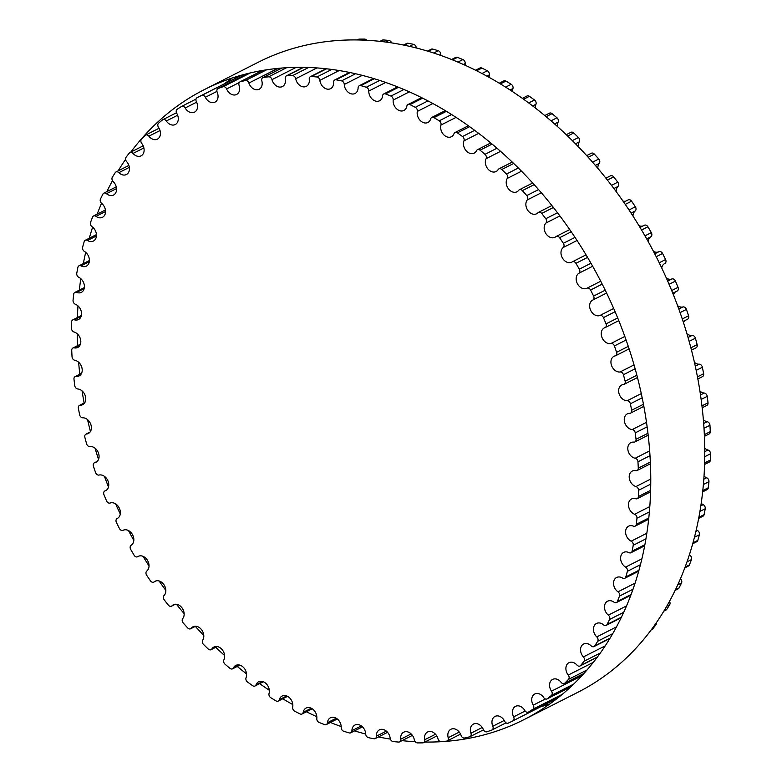<?xml version="1.0" encoding="UTF-8"?>
<svg xmlns="http://www.w3.org/2000/svg" width="782" height="782" viewBox="0 0 782 782"><rect width="100%" height="100%" fill="white"/><g stroke="black" fill="none" stroke-linecap="round" stroke-linejoin="round"><path stroke-width="1.17" d="M319.858 80.351A8.514 6.432 -116.9 0 0 330.551 88.679A8.514 6.432 -116.9 0 0 333.591 82.364A3.236 2.444 63.1 0 1 334.755 79.96A3.236 2.444 63.1 0 1 336.045 79.793A349.319 264.033 63.1 0 1 341.538 80.878A3.236 2.444 63.1 0 1 344.285 84.466A8.514 6.432 -116.9 0 0 348.078 92.168A8.514 6.432 -116.9 0 0 355.038 93.498A8.514 6.432 -116.9 0 0 358.097 87.877A3.236 2.444 63.1 0 1 359.261 85.737A3.236 2.444 63.1 0 1 360.776 85.629A349.319 264.033 63.1 0 1 366.279 87.261A3.236 2.444 63.1 0 1 368.791 91.054A8.514 6.432 -116.9 0 0 372.33 99.216A8.514 6.432 -116.9 0 0 379.553 100.78A8.514 6.432 -116.9 0 0 382.574 95.834A3.236 2.444 63.1 0 1 383.718 93.957A3.236 2.444 63.1 0 1 385.467 93.918A349.319 264.033 63.1 0 1 390.932 96.088A3.236 2.444 63.1 0 1 393.199 100.067A8.514 6.432 -116.9 0 0 396.425 108.659A8.514 6.432 -116.9 0 0 403.913 110.467A8.514 6.432 -116.9 0 0 406.836 106.176A3.236 2.444 63.1 0 1 407.95 104.553A3.236 2.444 63.1 0 1 409.924 104.612A349.319 264.033 63.1 0 1 415.31 107.31A3.236 2.444 63.1 0 1 417.314 111.425A8.514 6.432 -116.9 0 0 420.178 120.418A8.514 6.432 -116.9 0 0 427.92 122.481A8.514 6.432 -116.9 0 0 430.706 118.835A3.236 2.444 63.1 0 1 431.772 117.447A3.236 2.444 63.1 0 1 433.961 117.632A349.319 264.033 63.1 0 1 439.23 120.829A3.236 2.444 63.1 0 1 440.96 125.052A8.514 6.432 -116.9 0 0 443.423 134.416A8.514 6.432 -116.9 0 0 451.41 136.733A8.514 6.432 -116.9 0 0 454 133.693A3.236 2.444 63.1 0 1 454.987 132.539A3.236 2.444 63.1 0 1 457.402 132.862A349.319 264.033 63.1 0 1 462.514 136.537A3.236 2.444 63.1 0 1 463.951 140.848A8.514 6.432 -116.9 0 0 465.974 150.525A8.514 6.432 -116.9 0 0 474.195 153.125A8.514 6.432 -116.9 0 0 476.551 150.652A3.236 2.444 63.1 0 1 477.44 149.714A3.236 2.444 63.1 0 1 480.06 150.193A349.319 264.033 63.1 0 1 484.977 154.328A3.236 2.444 63.1 0 1 486.111 158.678A8.514 6.432 -116.9 0 0 487.645 168.638A8.514 6.432 -116.9 0 0 496.101 171.522A8.514 6.432 -116.9 0 0 498.163 169.577A3.236 2.444 63.1 0 1 498.945 168.844A3.236 2.444 63.1 0 1 501.77 169.508A349.319 264.033 63.1 0 1 506.453 174.054A3.236 2.444 63.1 0 1 507.274 178.423A8.514 6.432 -116.9 0 0 508.29 188.609A8.514 6.432 -116.9 0 0 516.961 191.785A8.514 6.432 -116.9 0 0 518.691 190.329A3.236 2.444 63.1 0 1 519.346 189.782A3.236 2.444 63.1 0 1 522.366 190.642A349.319 264.033 63.1 0 1 526.775 195.568A3.236 2.444 63.1 0 1 527.273 199.928A8.514 6.432 -116.9 0 0 527.733 210.28A8.514 6.432 -116.9 0 0 536.618 213.76A8.514 6.432 -116.9 0 0 537.977 212.753A3.236 2.444 63.1 0 1 538.485 212.362A3.236 2.444 63.1 0 1 541.682 213.437A349.319 264.033 63.1 0 1 545.787 218.716A3.236 2.444 63.1 0 1 545.963 223.017A8.514 6.432 -116.9 0 0 545.836 233.495A8.514 6.432 -116.9 0 0 554.927 237.288A8.514 6.432 -116.9 0 0 555.865 236.663A3.236 2.444 63.1 0 1 556.217 236.428A3.236 2.444 63.1 0 1 559.58 237.718A349.319 264.033 63.1 0 1 563.353 243.31A3.236 2.444 63.1 0 1 563.196 247.523A8.514 6.432 -116.9 0 0 562.463 258.07A8.514 6.432 -116.9 0 0 571.74 262.175A8.514 6.432 -116.9 0 0 572.219 261.892A3.236 2.444 63.1 0 1 572.404 261.784A3.236 2.444 63.1 0 1 575.914 263.319A349.319 264.033 63.1 0 1 579.325 269.164A3.236 2.444 63.1 0 1 578.856 273.27A8.514 6.432 -116.9 0 0 577.468 283.807A8.514 6.432 -116.9 0 0 586.93 288.235L586.93 288.235A3.236 2.444 63.1 0 1 590.576 290.014A349.319 264.033 63.1 0 1 593.597 296.085A3.236 2.444 63.1 0 1 592.854 300.024A3.236 2.444 63.1 0 1 592.805 300.044A8.514 6.432 -116.9 0 0 592.678 300.102A8.514 6.432 -116.9 0 0 590.635 310.268A8.514 6.432 -116.9 0 0 599.872 315.508A3.236 2.444 63.1 0 1 603.44 317.629A349.319 264.033 63.1 0 1 606.05 323.865A3.236 2.444 63.1 0 1 605.19 327.55A3.236 2.444 63.1 0 1 604.945 327.648A8.514 6.432 -116.9 0 0 604.3 327.922A8.514 6.432 -116.9 0 0 602.101 337.746A8.514 6.432 -116.9 0 0 610.947 343.493A3.236 2.444 63.1 0 1 614.417 345.937A349.319 264.033 63.1 0 1 616.587 352.301A3.236 2.444 63.1 0 1 615.63 355.722A3.236 2.444 63.1 0 1 615.18 355.878A8.514 6.432 -116.9 0 0 613.997 356.299A8.514 6.432 -116.9 0 0 611.651 365.79A8.514 6.432 -116.9 0 0 620.077 371.978A3.236 2.444 63.1 0 1 623.42 374.725A349.319 264.033 63.1 0 1 625.141 381.176A3.236 2.444 63.1 0 1 624.104 384.314A3.236 2.444 63.1 0 1 623.44 384.509A8.514 6.432 -116.9 0 0 621.68 385.027A8.514 6.432 -116.9 0 0 619.217 394.167A8.514 6.432 -116.9 0 0 627.193 400.746A3.236 2.444 63.1 0 1 630.38 403.786A349.319 264.033 63.1 0 1 631.641 410.257A3.236 2.444 63.1 0 1 630.546 413.131A3.236 2.444 63.1 0 1 629.657 413.336A8.514 6.432 -116.9 0 0 627.32 413.873A8.514 6.432 -116.9 0 0 624.73 422.661A8.514 6.432 -116.9 0 0 632.237 429.572A3.236 2.444 63.1 0 1 635.238 432.876A349.319 264.033 63.1 0 1 636.03 439.328A3.236 2.444 63.1 0 1 634.896 441.938A3.236 2.444 63.1 0 1 633.782 442.123A8.514 6.432 -116.9 0 0 630.849 442.632A8.514 6.432 -116.9 0 0 628.161 451.067A8.514 6.432 -116.9 0 0 635.17 458.252A3.236 2.444 63.1 0 1 637.965 461.791A349.319 264.033 63.1 0 1 638.278 468.174A3.236 2.444 63.1 0 1 637.125 470.51A3.236 2.444 63.1 0 1 635.776 470.666A8.514 6.432 -116.9 0 0 632.247 471.077A8.514 6.432 -116.9 0 0 629.471 479.161A8.514 6.432 -116.9 0 0 635.971 486.56A3.236 2.444 63.1 0 1 638.542 490.304A349.319 264.033 63.1 0 1 638.376 496.57A3.236 2.444 63.1 0 1 637.222 498.652A3.236 2.444 63.1 0 1 635.649 498.74A8.514 6.432 -116.9 0 0 631.514 498.994A8.514 6.432 -116.9 0 0 628.66 506.726A8.514 6.432 -116.9 0 0 634.632 514.273A3.236 2.444 63.1 0 1 636.959 518.212A349.319 264.033 63.1 0 1 636.313 524.302A3.236 2.444 63.1 0 1 635.179 526.12A3.236 2.444 63.1 0 1 633.381 526.139A8.514 6.432 -116.9 0 0 628.64 526.178A8.514 6.432 -116.9 0 0 625.717 533.549A8.514 6.432 -116.9 0 0 631.162 541.193A3.236 2.444 63.1 0 1 633.234 545.279A349.319 264.033 63.1 0 1 632.12 551.163A3.236 2.444 63.1 0 1 631.015 552.727A3.236 2.444 63.1 0 1 628.992 552.639A8.514 6.432 -116.9 0 0 623.665 552.405A8.514 6.432 -116.9 0 0 620.683 559.423A8.514 6.432 -116.9 0 0 625.59 567.106A3.236 2.444 63.1 0 1 627.389 571.31A349.319 264.033 63.1 0 1 625.805 576.94A3.236 2.444 63.1 0 1 624.759 578.269A3.236 2.444 63.1 0 1 622.511 578.054A8.514 6.432 -116.9 0 0 616.607 577.487A8.514 6.432 -116.9 0 0 613.587 584.154A8.514 6.432 -116.9 0 0 617.966 591.818A3.236 2.444 63.1 0 1 619.471 596.109A349.319 264.033 63.1 0 1 617.438 601.436A3.236 2.444 63.1 0 1 616.47 602.541A3.236 2.444 63.1 0 1 614.007 602.179A8.514 6.432 -116.9 0 0 607.526 601.231A8.514 6.432 -116.9 0 0 604.486 607.555A8.514 6.432 -116.9 0 0 608.337 615.141A3.236 2.444 63.1 0 1 609.54 619.491A349.319 264.033 63.1 0 1 607.067 624.476A3.236 2.444 63.1 0 1 606.197 625.365A3.236 2.444 63.1 0 1 603.528 624.847A8.514 6.432 -116.9 0 0 596.5 623.459A8.514 6.432 -116.9 0 0 596.783 636.9A3.236 2.444 63.1 0 1 597.673 641.269A349.319 264.033 63.1 0 1 594.779 645.873A3.236 2.444 63.1 0 1 594.027 646.567A3.236 2.444 63.1 0 1 591.153 645.864A8.514 6.432 -116.9 0 0 583.607 643.997A8.514 6.432 -116.9 0 0 583.382 656.919A3.236 2.444 63.1 0 1 583.958 661.289A349.319 264.033 63.1 0 1 580.664 665.482A3.236 2.444 63.1 0 1 580.039 665.99A3.236 2.444 63.1 0 1 576.979 665.081A8.514 6.432 -116.9 0 0 568.944 662.696A8.514 6.432 -116.9 0 0 568.25 675.062A3.236 2.444 63.1 0 1 568.494 679.382A349.319 264.033 63.1 0 1 564.839 683.126A3.236 2.444 63.1 0 1 564.36 683.478A3.236 2.444 63.1 0 1 561.124 682.354A8.514 6.432 -116.9 0 0 552.62 679.402A8.514 6.432 -116.9 0 0 551.486 691.18A3.236 2.444 63.1 0 1 551.418 695.423A349.319 264.033 63.1 0 1 547.41 698.697A3.236 2.444 63.1 0 1 547.097 698.903A3.236 2.444 63.1 0 1 543.695 697.544A8.514 6.432 -116.9 0 0 534.761 693.996A8.514 6.432 -116.9 0 0 533.236 705.149A3.236 2.444 63.1 0 1 532.835 709.284A349.319 264.033 63.1 0 1 528.524 712.06A3.236 2.444 63.1 0 1 528.378 712.138A3.236 2.444 63.1 0 1 524.83 710.545A8.514 6.432 -116.9 0 0 515.514 706.361A8.514 6.432 -116.9 0 0 513.627 716.869A3.236 2.444 63.1 0 1 512.914 720.857A3.236 2.444 63.1 0 1 512.904 720.867A349.319 264.033 63.1 0 1 508.31 723.115A3.236 2.444 63.1 0 1 504.673 721.258A8.514 6.432 -116.9 0 0 495.006 716.42A8.514 6.432 -116.9 0 0 492.807 726.243A3.236 2.444 63.1 0 1 491.976 729.987A3.236 2.444 63.1 0 1 491.78 730.065A349.319 264.033 63.1 0 1 486.932 731.786A3.236 2.444 63.1 0 1 483.384 729.586A8.514 6.432 -116.9 0 0 473.413 724.073A8.514 6.432 -116.9 0 0 470.94 733.213A3.236 2.444 63.1 0 1 470.002 736.683A3.236 2.444 63.1 0 1 469.601 736.839A349.319 264.033 63.1 0 1 464.547 738.003A3.236 2.444 63.1 0 1 461.106 735.481A8.514 6.432 -116.9 0 0 450.882 729.274A8.514 6.432 -116.9 0 0 448.194 737.709A3.236 2.444 63.1 0 1 447.177 740.916A3.236 2.444 63.1 0 1 446.561 741.111A349.319 264.033 63.1 0 1 441.331 741.717A3.236 2.444 63.1 0 1 438.028 738.892A8.514 6.432 -116.9 0 0 427.598 731.981A8.514 6.432 -116.9 0 0 424.734 739.713A3.236 2.444 63.1 0 1 423.649 742.656A3.236 2.444 63.1 0 1 422.818 742.861A349.319 264.033 63.1 0 1 417.461 742.9A3.236 2.444 63.1 0 1 414.323 739.801A8.514 6.432 -116.9 0 0 403.727 732.177A8.514 6.432 -116.9 0 0 400.746 739.195A3.236 2.444 63.1 0 1 399.622 741.864A3.236 2.444 63.1 0 1 398.556 742.069A349.319 264.033 63.1 0 1 393.111 741.541A3.236 2.444 63.1 0 1 390.159 738.188A8.514 6.432 -116.9 0 0 379.456 729.85A8.514 6.432 -116.9 0 0 376.416 736.175A3.236 2.444 63.1 0 1 375.252 738.57A3.236 2.444 63.1 0 1 373.962 738.746A349.319 264.033 63.1 0 1 368.478 737.661A3.236 2.444 63.1 0 1 365.722 734.073A8.514 6.432 -116.9 0 0 361.929 726.361A8.514 6.432 -116.9 0 0 354.969 725.031A8.514 6.432 -116.9 0 0 351.91 730.662A3.236 2.444 63.1 0 1 350.747 732.793A3.236 2.444 63.1 0 1 349.231 732.91A349.319 264.033 63.1 0 1 343.738 731.278A3.236 2.444 63.1 0 1 341.216 727.485A8.514 6.432 -116.9 0 0 337.687 719.313A8.514 6.432 -116.9 0 0 330.454 717.759A8.514 6.432 -116.9 0 0 327.433 722.695A3.236 2.444 63.1 0 1 326.29 724.582A3.236 2.444 63.1 0 1 324.54 724.611A349.319 264.033 63.1 0 1 319.076 722.441A3.236 2.444 63.1 0 1 316.808 718.472A8.514 6.432 -116.9 0 0 313.582 709.88A8.514 6.432 -116.9 0 0 306.104 708.072A8.514 6.432 -116.9 0 0 303.172 712.353A3.236 2.444 63.1 0 1 302.057 713.986A3.236 2.444 63.1 0 1 300.083 713.917A349.319 264.033 63.1 0 1 294.697 711.229A3.236 2.444 63.1 0 1 292.693 707.114A8.514 6.432 -116.9 0 0 289.829 698.111A8.514 6.432 -116.9 0 0 282.087 696.058A8.514 6.432 -116.9 0 0 279.301 699.704A3.236 2.444 63.1 0 1 278.236 701.092A3.236 2.444 63.1 0 1 276.046 700.907A349.319 264.033 63.1 0 1 270.777 697.71A3.236 2.444 63.1 0 1 269.047 693.478A8.514 6.432 -116.9 0 0 266.584 684.123A8.514 6.432 -116.9 0 0 258.598 681.796A8.514 6.432 -116.9 0 0 256.007 684.846A3.236 2.444 63.1 0 1 255.02 686A3.236 2.444 63.1 0 1 252.606 685.677A349.319 264.033 63.1 0 1 247.493 682.002A3.236 2.444 63.1 0 1 246.056 677.691A8.514 6.432 -116.9 0 0 244.033 668.004A8.514 6.432 -116.9 0 0 235.812 665.414A8.514 6.432 -116.9 0 0 233.466 667.887A3.236 2.444 63.1 0 1 232.567 668.825A3.236 2.444 63.1 0 1 229.947 668.336A349.319 264.033 63.1 0 1 225.03 664.211A3.236 2.444 63.1 0 1 223.896 659.852A8.514 6.432 -116.9 0 0 222.362 649.901A8.514 6.432 -116.9 0 0 213.906 647.017A8.514 6.432 -116.9 0 0 211.844 648.952A3.236 2.444 63.1 0 1 211.062 649.695A3.236 2.444 63.1 0 1 208.237 649.031A349.319 264.033 63.1 0 1 203.555 644.485A3.236 2.444 63.1 0 1 202.743 640.106A8.514 6.432 -116.9 0 0 201.717 629.93A8.514 6.432 -116.9 0 0 193.046 626.753A8.514 6.432 -116.9 0 0 191.316 628.2A3.236 2.444 63.1 0 1 190.661 628.757A3.236 2.444 63.1 0 1 187.641 627.897A349.319 264.033 63.1 0 1 183.232 622.971A3.236 2.444 63.1 0 1 182.734 618.611A8.514 6.432 -116.9 0 0 182.274 608.249A8.514 6.432 -116.9 0 0 173.389 604.769A8.514 6.432 -116.9 0 0 172.04 605.786A3.236 2.444 63.1 0 1 171.522 606.167A3.236 2.444 63.1 0 1 168.326 605.102A349.319 264.033 63.1 0 1 164.22 599.823A3.236 2.444 63.1 0 1 164.044 595.522A8.514 6.432 -116.9 0 0 164.171 585.044A8.514 6.432 -116.9 0 0 155.09 581.251A8.514 6.432 -116.9 0 0 154.152 581.876A3.236 2.444 63.1 0 1 153.79 582.111A3.236 2.444 63.1 0 1 150.427 580.811A349.319 264.033 63.1 0 1 146.664 575.229A3.236 2.444 63.1 0 1 146.811 571.007A8.514 6.432 -116.9 0 0 147.554 560.469A8.514 6.432 -116.9 0 0 138.277 556.364A8.514 6.432 -116.9 0 0 137.788 556.647A3.236 2.444 63.1 0 1 137.603 556.755A3.236 2.444 63.1 0 1 134.093 555.22A349.319 264.033 63.1 0 1 130.682 549.375A3.236 2.444 63.1 0 1 131.151 545.269A8.514 6.432 -116.9 0 0 132.539 534.722A8.514 6.432 -116.9 0 0 123.077 530.294L123.077 530.294A3.236 2.444 63.1 0 1 119.431 528.515A349.319 264.033 63.1 0 1 116.41 522.454A3.236 2.444 63.1 0 1 117.163 518.515A3.236 2.444 63.1 0 1 117.202 518.495A8.514 6.432 -116.9 0 0 117.329 518.437A8.514 6.432 -116.9 0 0 119.372 508.261A8.514 6.432 -116.9 0 0 110.135 503.031A3.236 2.444 63.1 0 1 106.567 500.9A349.319 264.033 63.1 0 1 103.957 494.664A3.236 2.444 63.1 0 1 104.817 490.988A3.236 2.444 63.1 0 1 105.062 490.881A8.514 6.432 -116.9 0 0 105.707 490.617A8.514 6.432 -116.9 0 0 107.906 480.783A8.514 6.432 -116.9 0 0 99.06 475.045A3.236 2.444 63.1 0 1 95.59 472.592A349.319 264.033 63.1 0 1 93.42 466.228A3.236 2.444 63.1 0 1 94.378 462.817A3.236 2.444 63.1 0 1 94.827 462.661A8.514 6.432 -116.9 0 0 96.02 462.24A8.514 6.432 -116.9 0 0 98.356 452.749A8.514 6.432 -116.9 0 0 89.93 446.561A3.236 2.444 63.1 0 1 86.587 443.805A349.319 264.033 63.1 0 1 84.867 437.363A3.236 2.444 63.1 0 1 85.903 434.215A3.236 2.444 63.1 0 1 86.567 434.02A8.514 6.432 -116.9 0 0 88.327 433.511A8.514 6.432 -116.9 0 0 90.79 424.372A8.514 6.432 -116.9 0 0 82.814 417.793A3.236 2.444 63.1 0 1 79.637 414.753A349.319 264.033 63.1 0 1 78.366 408.282A3.236 2.444 63.1 0 1 79.471 405.408A3.236 2.444 63.1 0 1 80.36 405.203A8.514 6.432 -116.9 0 0 82.697 404.665A8.514 6.432 -116.9 0 0 85.277 395.868A8.514 6.432 -116.9 0 0 77.77 388.957A3.236 2.444 63.1 0 1 74.769 385.653A349.319 264.033 63.1 0 1 73.977 379.211A3.236 2.444 63.1 0 1 75.121 376.601A3.236 2.444 63.1 0 1 76.235 376.406A8.514 6.432 -116.9 0 0 79.158 375.898A8.514 6.432 -116.9 0 0 81.846 367.462A8.514 6.432 -116.9 0 0 74.837 360.287A3.236 2.444 63.1 0 1 72.042 356.739A349.319 264.033 63.1 0 1 71.729 350.365A3.236 2.444 63.1 0 1 72.882 348.019A3.236 2.444 63.1 0 1 74.231 347.863A8.514 6.432 -116.9 0 0 77.76 347.452A8.514 6.432 -116.9 0 0 80.536 339.368A8.514 6.432 -116.9 0 0 74.046 331.979A3.236 2.444 63.1 0 1 71.465 328.225A349.319 264.033 63.1 0 1 71.631 321.969A3.236 2.444 63.1 0 1 72.794 319.887A3.236 2.444 63.1 0 1 74.358 319.789A8.514 6.432 -116.9 0 0 78.493 319.535A8.514 6.432 -116.9 0 0 81.348 311.803A8.514 6.432 -116.9 0 0 75.375 304.257A3.236 2.444 63.1 0 1 73.049 300.327A349.319 264.033 63.1 0 1 73.694 294.237A3.236 2.444 63.1 0 1 74.837 292.409A3.236 2.444 63.1 0 1 76.636 292.4A8.514 6.432 -116.9 0 0 81.367 292.36A8.514 6.432 -116.9 0 0 84.29 284.98A8.514 6.432 -116.9 0 0 78.845 277.346A3.236 2.444 63.1 0 1 76.773 273.26A349.319 264.033 63.1 0 1 77.897 267.376A3.236 2.444 63.1 0 1 78.992 265.802A3.236 2.444 63.1 0 1 81.025 265.89A8.514 6.432 -116.9 0 0 86.352 266.124A8.514 6.432 -116.9 0 0 89.324 259.106A8.514 6.432 -116.9 0 0 84.417 251.433A3.236 2.444 63.1 0 1 82.618 247.22A349.319 264.033 63.1 0 1 84.202 241.599A3.236 2.444 63.1 0 1 85.248 240.27A3.236 2.444 63.1 0 1 87.496 240.485A8.514 6.432 -116.9 0 0 93.4 241.042A8.514 6.432 -116.9 0 0 96.421 234.375A8.514 6.432 -116.9 0 0 92.041 226.712A3.236 2.444 63.1 0 1 90.536 222.42A349.319 264.033 63.1 0 1 92.579 217.093A3.236 2.444 63.1 0 1 93.537 215.988A3.236 2.444 63.1 0 1 96 216.35A8.514 6.432 -116.9 0 0 102.481 217.298A8.514 6.432 -116.9 0 0 105.521 210.984A8.514 6.432 -116.9 0 0 101.67 203.388A3.236 2.444 63.1 0 1 100.467 199.039A349.319 264.033 63.1 0 1 102.941 194.053A3.236 2.444 63.1 0 1 103.811 193.164A3.236 2.444 63.1 0 1 106.489 193.692A8.514 6.432 -116.9 0 0 113.507 195.07A8.514 6.432 -116.9 0 0 113.224 181.639A3.236 2.444 63.1 0 1 112.334 177.26A349.319 264.033 63.1 0 1 115.228 172.656A3.236 2.444 63.1 0 1 115.99 171.962A3.236 2.444 63.1 0 1 118.854 172.675A8.514 6.432 -116.9 0 0 126.401 174.533A8.514 6.432 -116.9 0 0 126.625 161.61A3.236 2.444 63.1 0 1 126.049 157.25A349.319 264.033 63.1 0 1 129.343 153.057A3.236 2.444 63.1 0 1 129.968 152.549A3.236 2.444 63.1 0 1 133.028 153.448A8.514 6.432 -116.9 0 0 141.073 155.843A8.514 6.432 -116.9 0 0 141.757 143.477A3.236 2.444 63.1 0 1 141.513 139.157A349.319 264.033 63.1 0 1 145.169 135.403A3.236 2.444 63.1 0 1 145.648 135.061A3.236 2.444 63.1 0 1 148.883 136.185A8.514 6.432 -116.9 0 0 157.387 139.137A8.514 6.432 -116.9 0 0 158.521 127.358A3.236 2.444 63.1 0 1 158.59 123.116A349.319 264.033 63.1 0 1 162.597 119.841A3.236 2.444 63.1 0 1 162.92 119.636A3.236 2.444 63.1 0 1 166.312 120.985A8.514 6.432 -116.9 0 0 175.246 124.543A8.514 6.432 -116.9 0 0 176.771 113.39A3.236 2.444 63.1 0 1 177.172 109.255A349.319 264.033 63.1 0 1 181.492 106.479A3.236 2.444 63.1 0 1 181.629 106.401A3.236 2.444 63.1 0 1 185.178 107.984A8.514 6.432 -116.9 0 0 194.493 112.168A8.514 6.432 -116.9 0 0 196.38 101.67A3.236 2.444 63.1 0 1 197.103 97.672L197.103 97.672A349.319 264.033 63.1 0 1 201.697 95.414A3.236 2.444 63.1 0 1 205.334 97.281A8.514 6.432 -116.9 0 0 215.001 102.119A8.514 6.432 -116.9 0 0 217.201 92.286A3.236 2.444 63.1 0 1 218.031 88.552A3.236 2.444 63.1 0 1 218.237 88.464A349.319 264.033 63.1 0 1 223.075 86.753A3.236 2.444 63.1 0 1 226.624 88.953A8.514 6.432 -116.9 0 0 236.604 94.466A8.514 6.432 -116.9 0 0 239.067 85.326A3.236 2.444 63.1 0 1 240.006 81.846A3.236 2.444 63.1 0 1 240.406 81.699A349.319 264.033 63.1 0 1 245.46 80.536A3.236 2.444 63.1 0 1 248.901 83.058A8.514 6.432 -116.9 0 0 259.125 89.265A8.514 6.432 -116.9 0 0 261.814 80.82A3.236 2.444 63.1 0 1 262.84 77.614A3.236 2.444 63.1 0 1 263.456 77.428A349.319 264.033 63.1 0 1 268.676 76.822A3.236 2.444 63.1 0 1 271.98 79.637A8.514 6.432 -116.9 0 0 282.419 86.558A8.514 6.432 -116.9 0 0 285.274 78.826A3.236 2.444 63.1 0 1 286.359 75.883A3.236 2.444 63.1 0 1 287.19 75.678A349.319 264.033 63.1 0 1 292.546 75.639A3.236 2.444 63.1 0 1 295.694 78.738A8.514 6.432 -116.9 0 0 306.28 86.362A8.514 6.432 -116.9 0 0 309.261 79.334A3.236 2.444 63.1 0 1 310.395 76.665A3.236 2.444 63.1 0 1 311.451 76.47A349.319 264.033 63.1 0 1 316.896 76.988A3.236 2.444 63.1 0 1 319.858 80.351L339.163 70.546M403.541 45.053L406.748 43.43A3.236 2.444 63.1 0 1 408.038 43.254A349.319 264.033 63.1 0 1 413.522 44.339A3.236 2.444 63.1 0 1 416.278 47.927A8.514 6.432 -116.9 0 0 416.278 47.985M427.5 51.104L431.253 49.207A3.236 2.444 63.1 0 1 432.769 49.09A349.319 264.033 63.1 0 1 438.262 50.722A3.236 2.444 63.1 0 1 440.784 54.515A8.514 6.432 -116.9 0 0 440.804 55.454M451.585 59.51L455.711 57.418A3.236 2.444 63.1 0 1 457.46 57.389A349.319 264.033 63.1 0 1 462.924 59.559A3.236 2.444 63.1 0 1 465.192 63.528A8.514 6.432 -116.9 0 0 465.173 65.287M475.564 70.233L479.943 68.014A3.236 2.444 63.1 0 1 481.917 68.083A349.319 264.033 63.1 0 1 487.303 70.771A3.236 2.444 63.1 0 1 489.307 74.886A8.514 6.432 -116.9 0 0 489.19 77.408M499.219 83.215L503.764 80.908A3.236 2.444 63.1 0 1 505.954 81.093A349.319 264.033 63.1 0 1 511.223 84.29A3.236 2.444 63.1 0 1 512.953 88.522A8.514 6.432 -116.9 0 0 512.689 91.729M522.337 98.356L526.98 96A3.236 2.444 63.1 0 1 529.394 96.323A349.319 264.033 63.1 0 1 534.507 99.998A3.236 2.444 63.1 0 1 535.944 104.309A8.514 6.432 -116.9 0 0 535.465 108.121M544.741 115.56L549.433 113.175A3.236 2.444 63.1 0 1 552.053 113.664A349.319 264.033 63.1 0 1 556.97 117.789A3.236 2.444 63.1 0 1 558.104 122.148A8.514 6.432 -116.9 0 0 557.371 126.459M566.246 134.69L570.938 132.305A3.236 2.444 63.1 0 1 573.763 132.969A349.319 264.033 63.1 0 1 578.445 137.515A3.236 2.444 63.1 0 1 579.257 141.894A8.514 6.432 -116.9 0 0 578.221 146.596M586.676 155.608L591.339 153.243A3.236 2.444 63.1 0 1 594.359 154.103A349.319 264.033 63.1 0 1 598.768 159.029A3.236 2.444 63.1 0 1 599.266 163.389A8.514 6.432 -116.9 0 0 597.859 168.365M605.532 177.71A8.514 6.432 -116.9 0 0 606.685 177.749M605.884 178.159L610.478 175.833A3.236 2.444 63.1 0 1 613.674 176.898A349.319 264.033 63.1 0 1 617.78 182.177A3.236 2.444 63.1 0 1 617.956 186.478A8.514 6.432 -116.9 0 0 616.157 191.58M622.941 201.052A8.514 6.432 -116.9 0 0 625.668 201.179M627.848 200.124A3.236 2.444 63.1 0 1 628.21 199.889A3.236 2.444 63.1 0 1 631.573 201.189A349.319 264.033 63.1 0 1 635.336 206.771A3.236 2.444 63.1 0 1 635.189 210.993A8.514 6.432 -116.9 0 0 632.97 216.047M638.953 225.656A8.514 6.432 -116.9 0 0 643.117 225.9M644.212 225.353A3.236 2.444 63.1 0 1 644.397 225.245A3.236 2.444 63.1 0 1 647.907 226.78A349.319 264.033 63.1 0 1 651.318 232.625A3.236 2.444 63.1 0 1 650.849 236.731A8.514 6.432 -116.9 0 0 648.19 241.579M653.478 251.403A8.514 6.432 -116.9 0 0 658.923 251.706L658.923 251.706A3.236 2.444 63.1 0 1 662.569 253.485A349.319 264.033 63.1 0 1 665.59 259.546A3.236 2.444 63.1 0 1 664.837 263.485A3.236 2.444 63.1 0 1 664.798 263.505L664.837 263.485M664.534 263.642A8.514 6.432 -116.9 0 0 661.719 267.972M666.391 278.138A8.514 6.432 -116.9 0 0 671.865 278.969A3.236 2.444 63.1 0 1 675.433 281.1A349.319 264.033 63.1 0 1 678.043 287.336A3.236 2.444 63.1 0 1 677.183 291.012A3.236 2.444 63.1 0 1 676.938 291.119M675.589 291.813A8.514 6.432 -116.9 0 0 673.507 295.029M677.583 305.664A8.514 6.432 -116.9 0 0 682.94 306.955A3.236 2.444 63.1 0 1 686.41 309.408A349.319 264.033 63.1 0 1 688.58 315.772A3.236 2.444 63.1 0 1 687.622 319.183L683.106 321.48M684.778 320.63A8.514 6.432 -116.9 0 0 683.468 322.595M686.967 333.806A8.514 6.432 -116.9 0 0 692.07 335.439A3.236 2.444 63.1 0 1 695.413 338.195A349.319 264.033 63.1 0 1 697.133 344.637A3.236 2.444 63.1 0 1 696.097 347.785L691.484 350.121M692.011 349.857A8.514 6.432 -116.9 0 0 691.571 350.492M694.436 362.359A8.514 6.432 -116.9 0 0 699.186 364.207A3.236 2.444 63.1 0 1 702.363 367.247A349.319 264.033 63.1 0 1 703.634 373.718A3.236 2.444 63.1 0 1 702.529 376.592L697.857 378.967M699.929 391.088A8.514 6.432 -116.9 0 0 704.23 393.043A3.236 2.444 63.1 0 1 707.231 396.347A349.319 264.033 63.1 0 1 708.023 402.789A3.236 2.444 63.1 0 1 706.879 405.399L702.187 407.784M703.38 419.768A8.514 6.432 -116.9 0 0 707.163 421.713A3.236 2.444 63.1 0 1 709.958 425.261A349.319 264.033 63.1 0 1 710.271 431.635A3.236 2.444 63.1 0 1 709.118 433.981L704.426 436.356M704.748 448.194A8.514 6.432 -116.9 0 0 707.954 450.021A3.236 2.444 63.1 0 1 710.535 453.775A349.319 264.033 63.1 0 1 710.369 460.031A3.236 2.444 63.1 0 1 709.206 462.113L704.582 464.459M704.025 476.121A8.514 6.432 -116.9 0 0 706.625 477.743A3.236 2.444 63.1 0 1 708.951 481.673A349.319 264.033 63.1 0 1 708.306 487.763A3.236 2.444 63.1 0 1 707.163 489.591L702.656 491.878M701.21 503.344A8.514 6.432 -116.9 0 0 703.155 504.654A3.236 2.444 63.1 0 1 705.227 508.74A349.319 264.033 63.1 0 1 704.103 514.624A3.236 2.444 63.1 0 1 703.008 516.198L698.678 518.388M696.312 529.649A8.514 6.432 -116.9 0 0 697.583 530.567A3.236 2.444 63.1 0 1 699.382 534.78A349.319 264.033 63.1 0 1 697.798 540.401A3.236 2.444 63.1 0 1 696.752 541.731L692.705 543.783M689.372 554.839A8.514 6.432 -116.9 0 0 689.959 555.288A3.236 2.444 63.1 0 1 691.464 559.58A349.319 264.033 63.1 0 1 689.421 564.907A3.236 2.444 63.1 0 1 688.463 566.012L684.827 567.859M680.457 578.719A3.236 2.444 63.1 0 1 681.533 582.961A349.319 264.033 63.1 0 1 679.059 587.947A3.236 2.444 63.1 0 1 678.189 588.836L675.14 590.381M669.509 601.319A3.236 2.444 63.1 0 1 669.666 604.74A349.319 264.033 63.1 0 1 666.772 609.344A3.236 2.444 63.1 0 1 666.01 610.038L663.85 611.133M656.421 622.628A3.236 2.444 63.1 0 1 655.951 624.75A349.319 264.033 63.1 0 1 652.657 628.943A3.236 2.444 63.1 0 1 652.032 629.451L651.24 629.862M339.965 40.361A349.319 264.033 63.1 0 1 340.669 40.283A3.236 2.444 63.1 0 1 341.138 40.293M357.169 39.95L358.352 39.344A3.236 2.444 63.1 0 1 359.182 39.139A349.319 264.033 63.1 0 1 364.539 39.1A3.236 2.444 63.1 0 1 366.768 40.273M379.974 41.358L382.378 40.136A3.236 2.444 63.1 0 1 383.444 39.931A349.319 264.033 63.1 0 1 388.889 40.459A3.236 2.444 63.1 0 1 391.626 42.902M79.813 374.216A353.239 266.994 63.1 0 1 78.62 362.232M77.574 345.644A353.239 266.994 63.1 0 1 77.252 333.806M77.418 317.541A353.239 266.994 63.1 0 1 77.975 305.879M79.344 290.122A353.239 266.994 63.1 0 1 80.79 278.656M83.322 263.612A353.239 266.994 63.1 0 1 85.688 252.351M89.295 238.217A353.239 266.994 63.1 0 1 92.628 227.161M97.173 214.141A353.239 266.994 63.1 0 1 101.543 203.281M106.86 191.619A353.239 266.994 63.1 0 1 112.491 180.681M118.15 170.867A353.239 266.994 63.1 0 1 125.579 159.372M130.76 152.138A353.239 266.994 63.1 0 1 204.141 89.705A353.239 266.994 63.1 0 1 602.091 283.876A353.239 266.994 63.1 0 1 523.862 719.694A353.239 266.994 63.1 0 1 442.035 741.639M440.862 741.707A353.239 266.994 63.1 0 1 424.831 742.05M415.232 741.727A353.239 266.994 63.1 0 1 402.026 740.642M390.374 739.098A353.239 266.994 63.1 0 1 378.459 736.947M365.722 734.015A353.239 266.994 63.1 0 1 354.5 730.896M341.196 726.546A353.239 266.994 63.1 0 1 330.415 722.49M316.827 716.713A353.239 266.994 63.1 0 1 306.436 711.767M292.81 704.592A353.239 266.994 63.1 0 1 282.781 698.785M269.311 690.271A353.239 266.994 63.1 0 1 259.663 683.644M246.535 673.879A353.239 266.994 63.1 0 1 237.259 666.44M224.63 655.541A353.239 266.994 63.1 0 1 215.754 647.31M203.779 635.404A353.239 266.994 63.1 0 1 195.324 626.392M184.141 613.635A353.239 266.994 63.1 0 1 176.468 604.291M165.843 590.42A353.239 266.994 63.1 0 1 159.059 580.948M149.03 565.953A353.239 266.994 63.1 0 1 143.047 556.344M133.81 540.421A353.239 266.994 63.1 0 1 128.522 530.597M120.281 514.028A353.239 266.994 63.1 0 1 115.609 503.862M108.493 486.971A353.239 266.994 63.1 0 1 104.417 476.336M98.532 459.405A353.239 266.994 63.1 0 1 95.033 448.194M90.429 431.508A353.239 266.994 63.1 0 1 87.564 419.641M84.143 403.033A353.239 266.994 63.1 0 1 82.071 390.912M540.733 706.742A353.239 266.994 -116.9 0 0 549.824 703.966M523.862 719.694L577.859 692.295A353.239 266.994 -116.9 0 0 656.088 256.467A353.239 266.994 -116.9 0 0 258.138 62.306L204.141 89.705M232.176 78.034A353.239 266.994 -116.9 0 0 224.561 83.733M408.038 43.254L404.216 45.19M350.228 72.599L336.045 79.793M413.522 44.339L409.553 46.353M355.556 73.762L341.538 80.878M362.213 75.365L344.285 84.466M432.769 49.09L428.311 51.348M374.324 78.757L360.776 85.629M438.262 50.722L433.697 53.039M379.7 80.448L366.279 87.261M440.784 54.515L439.699 55.072M385.702 82.472L368.791 91.054M457.46 57.389L452.524 59.891M398.537 87.291L385.467 93.918M462.924 59.559L457.9 62.101M403.913 89.51L390.932 96.088M465.192 63.528L463.335 64.466M409.348 91.865L393.199 100.067M481.917 68.083L476.629 70.761M422.632 98.17L409.924 104.612M487.303 70.771L481.947 73.498M427.95 100.898L415.31 107.31M489.307 74.886L486.863 76.128M432.876 103.537L417.314 111.425M505.954 81.093L500.382 83.918M446.395 111.318L433.961 117.632M511.223 84.29L505.602 87.144M451.605 114.543L439.23 120.829M512.953 88.522L510.05 89.998M456.053 117.398L440.96 125.052M529.394 96.323L523.608 99.265M469.611 126.664L457.402 132.862M534.507 99.998L528.671 102.96M474.684 130.359L462.514 136.537M535.944 104.309L532.679 105.971M478.682 133.37L463.951 140.848M552.053 113.664L546.1 116.684M492.103 144.084L480.06 150.193M556.97 117.789L550.978 120.829M496.981 148.228L484.977 154.328M558.104 122.148L554.546 123.947M500.558 151.346L486.111 158.678M573.763 132.969L567.673 136.058M513.676 163.467L501.77 169.508M578.445 137.515L572.326 140.623M518.329 168.022L506.453 174.054M579.257 141.894L575.493 143.8M521.496 171.199L507.274 178.423M594.359 154.103L588.162 157.25M534.165 184.65L522.366 190.642M598.768 159.029L592.551 162.187M538.554 189.586L526.775 195.568M599.266 163.389L595.327 165.383M541.33 192.783L527.273 199.928M613.674 176.898L607.409 180.085M553.412 207.484L541.682 213.437M617.78 182.177L611.495 185.363M557.507 212.763L545.787 218.716M617.956 186.478L613.899 188.54M559.902 215.94L545.963 223.017M631.573 201.189L625.248 204.395M571.251 231.795L559.58 237.718M635.336 206.771L629.011 209.977M575.014 237.386L563.353 243.31M635.189 210.993L631.054 213.085M577.057 240.494L563.196 247.523M647.907 226.78L641.563 230.006M587.565 257.405L575.914 263.319M651.318 232.625L644.964 235.851M590.967 263.251L579.325 269.164M650.849 236.731L646.665 238.852M592.668 266.251L578.856 273.27M658.923 251.706L654.73 253.827M600.742 281.227L586.93 288.235M662.569 253.485L656.206 256.711M602.218 284.11L590.576 290.014M665.59 259.546L659.226 262.781M605.229 290.181L593.597 296.085M592.854 300.024L606.617 293.035L592.893 299.995M671.865 278.969L667.691 281.09M613.694 308.489L599.872 315.508M675.433 281.1L669.079 284.316M615.092 311.715L603.44 317.629M678.043 287.336L671.699 290.552M617.702 317.951L606.05 323.865M682.94 306.955L678.825 309.046M624.828 336.446L610.947 343.493M686.41 309.408L680.086 312.614M626.099 340.014L614.417 345.937M688.58 315.772L682.275 318.968M628.278 346.367L616.587 352.301M692.07 335.439L688.043 337.482M634.046 364.891L620.077 371.978M695.413 338.195L689.138 341.372M635.15 368.772L623.42 374.725M697.133 344.637L690.877 347.814M636.89 375.213L625.141 381.176M699.186 364.207L695.286 366.191M641.289 393.59L627.193 400.746M702.363 367.247L696.176 370.394M642.178 397.794L630.38 403.786M703.634 373.718L697.456 376.846M643.469 404.255L631.641 410.257M704.23 393.043L700.506 394.93M646.509 422.329L632.237 429.572M707.231 396.347L701.141 399.436M647.144 426.835L635.238 432.876M708.023 402.789L701.962 405.868M647.965 433.267L636.03 439.328M707.163 421.713L703.673 423.492M649.676 450.891L635.17 458.252M709.958 425.261L704.005 428.282M650.008 455.681L637.965 461.791M710.271 431.635L704.347 434.645M650.36 462.045L638.278 468.174M707.954 450.021L704.768 451.644M650.78 479.043L635.971 486.56M710.535 453.775L704.748 456.708M650.761 484.107L638.542 490.304M710.369 460.031L704.631 462.944M650.634 490.353L638.376 496.57M706.625 477.743L703.82 479.161M649.822 506.56L634.632 514.273M708.951 481.673L703.389 484.498M649.392 511.897L636.959 518.212M708.306 487.763L702.803 490.568M648.806 517.967L636.313 524.302M703.155 504.654L700.838 505.837M646.841 533.236L631.162 541.193M705.227 508.74L699.939 511.428M645.952 538.827L633.234 545.279M704.103 514.624L698.893 517.273M644.906 544.673L632.12 551.163M697.583 530.567L695.902 531.428M641.905 558.827L625.59 567.106M699.382 534.78L694.455 537.273M640.468 564.672L627.389 571.31M697.798 540.401L692.969 542.855M638.972 570.254L625.805 576.94M689.959 555.288L689.089 555.728M635.092 583.128L617.966 591.818M691.464 559.58L687.016 561.838M633.019 589.237L619.471 596.109M689.421 564.907L685.11 567.097M631.113 594.496L617.438 601.436M626.558 605.894L608.337 615.141M681.533 582.961L677.73 584.887M623.733 612.286L609.54 619.491M679.059 587.947L675.433 589.784M621.436 617.184L607.067 624.476M616.499 626.89L596.783 636.9M669.666 604.74L666.763 606.206M612.775 633.606L597.673 641.269M666.772 609.344L664.123 610.683M610.126 638.092L594.779 645.873M605.258 645.824L583.382 656.919M655.951 624.75L654.378 625.541M600.39 652.95L583.958 661.289M652.657 628.943L651.474 629.549M597.477 656.948L580.664 665.482M593.362 662.315L568.25 675.062M587.028 669.979L568.494 679.382M584.007 673.4L564.839 683.126M581.828 675.785L551.486 691.18M573.617 684.152L551.418 695.423M570.801 686.821L547.41 698.697M545.425 698.961L533.236 705.149M562.278 694.338L532.835 709.284M560.45 695.853L528.524 712.06M525.152 711.024L513.627 716.869M557.439 698.267L512.904 720.867L557.439 698.267M504.243 720.447L492.807 726.243M482.24 727.475L470.94 733.213M459.278 732.089L448.194 737.709M435.525 734.239L424.734 739.713M411.146 733.917L400.746 739.195M386.347 731.131L376.416 736.175M361.313 725.892L351.91 730.662M336.231 718.238L327.433 722.695M311.285 708.238L303.172 712.353M286.681 695.96L279.301 699.704M262.586 681.503L256.007 684.846M239.204 664.974L233.466 667.887M216.692 646.489L211.844 648.952M195.246 626.216L191.316 628.2M175.012 604.281L172.04 605.786M156.146 580.86L154.152 581.876M138.785 556.139L137.788 556.647M106.303 490.255L105.062 490.881M97.056 461.527L94.827 462.661M89.774 432.397L86.567 434.02M84.505 403.092L80.36 405.203M81.299 373.835L76.235 376.406M80.175 344.852L74.231 347.863M81.142 316.348L74.358 319.789M84.192 288.558L76.636 292.4M89.304 261.687L81.025 265.89M96.44 235.939L87.496 240.485M105.541 211.511L96 216.35M116.538 188.589L106.489 193.692M129.353 167.348L118.854 172.675M143.888 147.945L133.028 153.448M160.027 130.526L148.883 136.185M177.651 115.228L166.312 120.985M196.028 99.099L181.776 106.332M196.624 102.178L185.178 107.984M241.267 75.258L197.103 97.672L241.267 75.258M241.618 75.16L201.697 95.414M216.927 91.396L205.334 97.281M247.493 73.616L218.237 88.464M250.269 72.951L223.075 86.753M239.243 82.54L226.624 88.953M262.527 70.478L240.406 81.699M266.564 69.823L245.46 80.536M277.727 68.425L248.901 83.058M281.94 68.044L263.456 77.428M286.603 67.721L268.676 76.822M296.183 67.36L271.98 79.637M359.182 39.139L357.589 39.95M303.592 67.36L287.19 75.678M364.539 39.1L362.604 40.087M308.607 67.487L292.546 75.639M316.964 67.936L295.694 78.738M383.444 39.931L380.531 41.417M326.534 68.816L311.451 76.47M388.889 40.459L385.741 42.052M331.754 69.451L316.896 76.988M349.544 72.452L334.755 79.96M373.503 78.503L359.261 85.737M397.598 86.91L383.718 93.957M421.576 97.642L407.95 104.553M445.222 110.614L431.772 117.447M468.34 125.755L454.987 132.539M490.744 142.959L477.44 149.714M512.249 162.089L498.945 168.844M532.679 183.008L519.346 189.782M551.887 205.558L538.485 212.362M628.21 199.889L623.713 202.167M569.726 229.576L556.217 236.428M644.397 225.245L640.038 227.454M586.05 254.854L572.404 261.784M677.183 291.012L672.784 293.24M618.797 320.64L605.19 327.55M629.109 348.88L615.63 355.722M637.486 377.53L624.104 384.314M643.86 406.366L630.546 413.131M648.19 435.183L634.896 441.938M650.438 463.755L637.125 470.51M650.595 491.858L637.222 498.652M648.669 519.277L635.179 526.12M644.691 545.787L631.015 552.727M638.718 571.192L624.759 578.269M630.83 595.258L616.47 602.541M621.152 617.78L606.197 625.365M609.862 638.532L594.027 646.567M597.243 657.261L580.039 665.99M583.831 673.595L564.36 683.478M570.704 686.919L547.097 698.903M560.42 695.872L528.378 712.138M506.042 722.842L491.976 729.987M483.491 729.841L470.002 736.683M460.559 734.132L447.177 740.916M436.806 735.979L423.649 742.656M412.417 735.373L399.622 741.864M387.569 732.323L375.252 738.57M362.467 726.849L350.747 732.793M337.306 718.99L326.29 724.582M312.262 708.805L302.057 713.986M287.551 696.361L278.236 701.092M263.358 681.767L255.02 686M239.849 665.13L232.567 668.825M217.23 646.567L211.062 649.695M195.666 626.216L190.661 628.757M175.315 604.251L171.522 606.167M156.332 580.821L153.79 582.111M138.883 556.1L137.603 556.755M106.411 490.187L104.817 490.988M97.222 461.37L94.378 462.817M89.989 432.143L85.903 434.215M84.749 402.72L79.471 405.408M81.563 373.327L75.121 376.601M80.429 344.197L72.882 348.019M81.367 315.537L72.794 319.887M84.368 287.571L74.837 292.409M89.402 260.523L78.992 265.802M96.44 234.59L85.248 240.27M105.414 209.967L93.537 215.988M116.254 186.849L103.811 193.164M128.883 165.422L115.99 171.962M143.194 145.833L129.968 152.549M159.069 128.248L145.648 135.061M176.468 112.755L162.92 119.636M196.028 99.089L181.629 106.401M247.444 73.625L218.031 88.552M262.361 70.507L240.006 81.846M281.647 68.073L262.84 77.614M303.172 67.35L286.359 75.883M325.977 68.757L310.395 76.665"/></g></svg>
